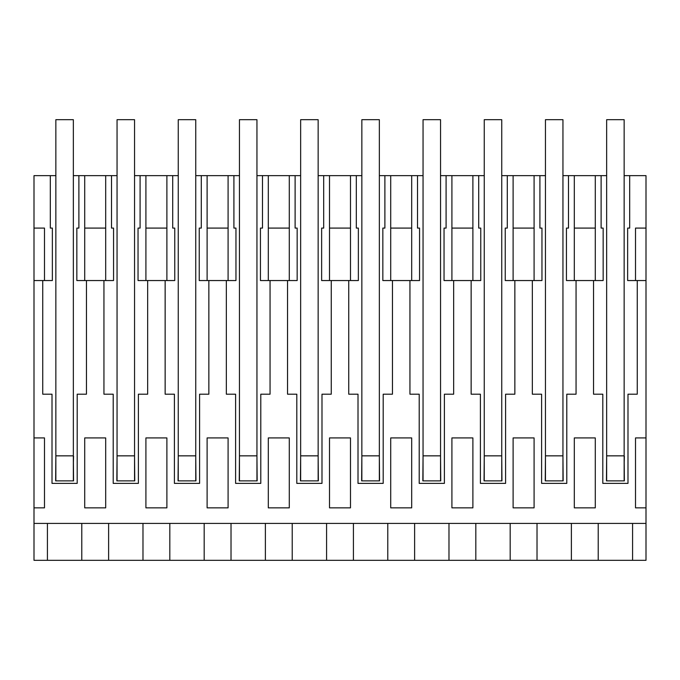 <?xml version="1.0" encoding="UTF-8"?>
<svg xmlns="http://www.w3.org/2000/svg" width="680" height="680" viewBox="0 0 680 680"><rect width="100%" height="100%" fill="white"/><g stroke="black" fill="none" stroke-linecap="round" stroke-linejoin="round"><path stroke-width="1.02" d="M34 523.421L34 507.866L44.489 507.866L44.489 437.92L34 437.92L34 280.551L42.746 280.551L42.746 394.204L52.011 394.204L52.011 483.387L77.189 483.387L77.189 394.204L86.453 394.204L86.453 280.551L103.947 280.551L103.947 394.204L113.212 394.204L113.212 483.387L138.388 483.387L138.388 394.204L147.654 394.204L147.654 280.551L165.146 280.551L165.146 394.204L174.411 394.204L174.411 483.387L199.589 483.387L199.589 394.204L208.853 394.204L208.853 280.551L226.347 280.551L226.347 394.204L235.611 394.204L235.611 483.387L260.788 483.387L260.788 394.204L270.053 394.204L270.053 280.551L287.547 280.551L287.547 394.204L296.811 394.204L296.811 483.387L321.988 483.387L321.988 394.204L331.253 394.204L331.253 280.551L348.747 280.551L348.747 394.204L358.012 394.204L358.012 483.387L383.188 483.387L383.188 394.204L392.453 394.204L392.453 280.551L409.947 280.551L409.947 394.204L419.212 394.204L419.212 483.387L444.388 483.387L444.388 394.204L453.654 394.204L453.654 280.551L471.146 280.551L471.146 394.204L480.412 394.204L480.412 483.387L505.588 483.387L505.588 394.204L514.854 394.204L514.854 280.551L532.346 280.551L532.346 394.204L541.611 394.204L541.611 483.387L566.788 483.387L566.788 394.204L576.053 394.204L576.053 280.551L593.546 280.551L593.546 394.204L602.812 394.204L602.812 483.387L627.988 483.387L627.988 394.204L637.254 394.204L637.254 280.551L646 280.551L646 437.92L635.511 437.92L635.511 507.866L646 507.866L646 523.421L34 523.421L34 560.32L169.821 560.32L169.821 523.421M169.821 560.32L646 560.32L646 523.421M108.621 560.32L108.621 523.421M81.778 560.32L81.778 523.421M574.311 507.866L595.289 507.866L595.289 437.92L574.311 437.92L574.311 507.866M166.889 437.92L166.889 507.866L145.911 507.866L145.911 437.92L166.889 437.92M207.111 437.92L228.089 437.92L228.089 507.866L207.111 507.866L207.111 437.92M390.711 437.92L390.711 507.866L411.689 507.866L411.689 437.92L390.711 437.92M513.111 507.866L534.089 507.866L534.089 437.92L513.111 437.92L513.111 507.866M329.511 437.92L350.489 437.92L350.489 507.866L329.511 507.866L329.511 437.92M84.711 437.92L105.689 437.92L105.689 507.866L84.711 507.866L84.711 437.92L84.711 507.866M472.889 437.92L472.889 507.866L451.911 507.866L451.911 437.92L472.889 437.92M268.311 437.92L268.311 507.866L289.289 507.866L289.289 437.92L268.311 437.92M103.947 280.551L113.56 280.551L113.56 228.089L111.511 228.089L111.511 175.635L117.053 175.635M84.711 228.089L105.689 228.089M111.511 175.635L84.711 175.635L84.711 280.551L86.453 280.551M34 280.551L34 175.635L55.853 175.635M73.347 175.635L84.711 175.635M134.546 175.635L145.911 175.635L145.911 280.551L147.654 280.551M178.254 175.635L145.911 175.635M195.746 175.635L207.111 175.635L207.111 280.551L208.853 280.551M239.453 175.635L207.111 175.635M256.947 175.635L268.311 175.635L268.311 280.551L270.053 280.551M300.653 175.635L268.311 175.635M318.147 175.635L329.511 175.635L329.511 280.551L331.253 280.551M361.853 175.635L329.511 175.635M379.346 175.635L390.711 175.635L390.711 280.551L392.453 280.551M423.053 175.635L390.711 175.635M440.546 175.635L451.911 175.635L451.911 280.551L453.654 280.551M484.254 175.635L451.911 175.635M501.746 175.635L513.111 175.635L513.111 280.551L514.854 280.551M545.453 175.635L513.111 175.635M562.946 175.635L574.311 175.635L574.311 280.551L576.053 280.551M606.654 175.635L574.311 175.635M624.146 175.635L646 175.635L646 280.551M142.978 560.32L142.978 523.421M105.689 175.635L105.689 280.551M140.089 175.635L140.089 228.089L138.04 228.089L138.04 280.551L145.911 280.551M117.053 456.229L116.841 480.879L134.759 480.879L134.546 456.229M145.911 228.089L166.889 228.089M165.146 280.551L174.76 280.551L174.76 228.089L172.712 228.089L172.712 175.635M204.179 560.32L204.179 523.421M231.022 560.32L231.022 523.421M166.889 175.635L166.889 280.551M201.288 175.635L201.288 228.089L199.24 228.089L199.24 280.551L207.111 280.551M178.254 456.229L178.041 480.879L195.959 480.879L195.746 456.229M207.111 228.089L228.089 228.089M226.347 280.551L235.96 280.551L235.96 228.089L233.911 228.089L233.911 175.635M265.378 560.32L265.378 523.421M292.221 560.32L292.221 523.421M228.089 175.635L228.089 280.551M262.488 175.635L262.488 228.089L260.44 228.089L260.44 280.551L268.311 280.551M239.453 456.229L239.241 480.879L257.159 480.879L256.947 456.229M268.311 228.089L289.289 228.089M287.547 280.551L297.16 280.551L297.16 228.089L295.111 228.089L295.111 175.635M326.578 560.32L326.578 523.421M353.421 560.32L353.421 523.421M289.289 175.635L289.289 280.551M323.688 175.635L323.688 228.089L321.64 228.089L321.64 280.551L329.511 280.551M300.653 456.229L300.441 480.879L318.359 480.879L318.147 456.229M329.511 228.089L350.489 228.089M348.747 280.551L358.36 280.551L358.36 228.089L356.311 228.089L356.311 175.635M387.778 560.32L387.778 523.421M414.622 560.32L414.622 523.421M350.489 175.635L350.489 280.551M384.888 175.635L384.888 228.089L382.84 228.089L382.84 280.551L390.711 280.551M361.853 456.229L361.641 480.879L379.559 480.879L379.346 456.229M390.711 228.089L411.689 228.089M409.947 280.551L419.56 280.551L419.56 228.089L417.512 228.089L417.512 175.635M448.978 560.32L448.978 523.421M475.821 560.32L475.821 523.421M411.689 175.635L411.689 280.551M446.088 175.635L446.088 228.089L444.04 228.089L444.04 280.551L451.911 280.551M423.053 456.229L422.841 480.879L440.759 480.879L440.546 456.229M451.911 228.089L472.889 228.089M471.146 280.551L480.76 280.551L480.76 228.089L478.712 228.089L478.712 175.635M510.179 560.32L510.179 523.421M537.021 560.32L537.021 523.421M472.889 175.635L472.889 280.551M507.288 175.635L507.288 228.089L505.24 228.089L505.24 280.551L513.111 280.551M484.254 456.229L484.041 480.879L501.959 480.879L501.746 456.229M513.111 228.089L534.089 228.089M532.346 280.551L541.96 280.551L541.96 228.089L539.912 228.089L539.912 175.635M571.379 560.32L571.379 523.421M598.221 560.32L598.221 523.421M534.089 175.635L534.089 280.551M568.488 175.635L568.488 228.089L566.44 228.089L566.44 280.551L574.311 280.551M545.453 456.229L545.241 480.879L563.159 480.879L562.946 456.229M574.311 228.089L595.289 228.089M593.546 280.551L603.16 280.551L603.16 228.089L601.111 228.089L601.111 175.635M42.746 280.551L52.36 280.551L52.36 228.089L50.311 228.089L50.311 175.635M34 228.089L44.489 228.089L44.489 280.551M47.421 560.32L47.421 523.421M34 437.92L34 507.866M78.888 175.635L78.888 228.089L76.84 228.089L76.84 280.551L84.711 280.551M55.853 456.229L55.641 480.879L73.559 480.879L73.347 456.229M73.559 456.229L73.347 464.363M635.511 437.92L635.511 507.866M646 437.92L646 507.866M632.578 560.32L632.578 523.421M646 228.089L635.511 228.089L635.511 280.551L637.254 280.551M629.688 175.635L629.688 228.089L627.64 228.089L627.64 280.551L635.511 280.551L635.511 228.089M606.654 456.229L606.441 480.879L624.359 480.879L624.146 456.229M595.289 175.635L595.289 280.551M624.359 456.229L624.146 464.363M55.853 480.879L55.853 119.68L73.347 119.68L73.347 455.846L55.853 455.846M73.347 480.879L73.347 455.846M117.053 480.879L117.053 119.68L134.546 119.68L134.546 455.846L117.053 455.846M134.546 480.879L134.546 455.846M178.254 480.879L178.254 119.68L195.746 119.68L195.746 455.846L178.254 455.846M195.746 480.879L195.746 455.846M239.453 480.879L239.453 119.68L256.947 119.68L256.947 455.846L239.453 455.846M256.947 480.879L256.947 455.846M300.653 480.879L300.653 119.68L318.147 119.68L318.147 455.846L300.653 455.846M318.147 480.879L318.147 455.846M361.853 480.879L361.853 119.68L379.346 119.68L379.346 455.846L361.853 455.846M379.346 480.879L379.346 455.846M423.053 480.879L423.053 119.68L440.546 119.68L440.546 455.846L423.053 455.846M440.546 480.879L440.546 455.846M484.254 480.879L484.254 119.68L501.746 119.68L501.746 455.846L484.254 455.846M501.746 480.879L501.746 455.846M545.453 480.879L545.453 119.68L562.946 119.68L562.946 455.846L545.453 455.846M562.946 480.879L562.946 455.846M606.654 480.879L606.654 119.68L624.146 119.68L624.146 455.846L606.654 455.846M624.146 480.879L624.146 455.846"/></g></svg>
